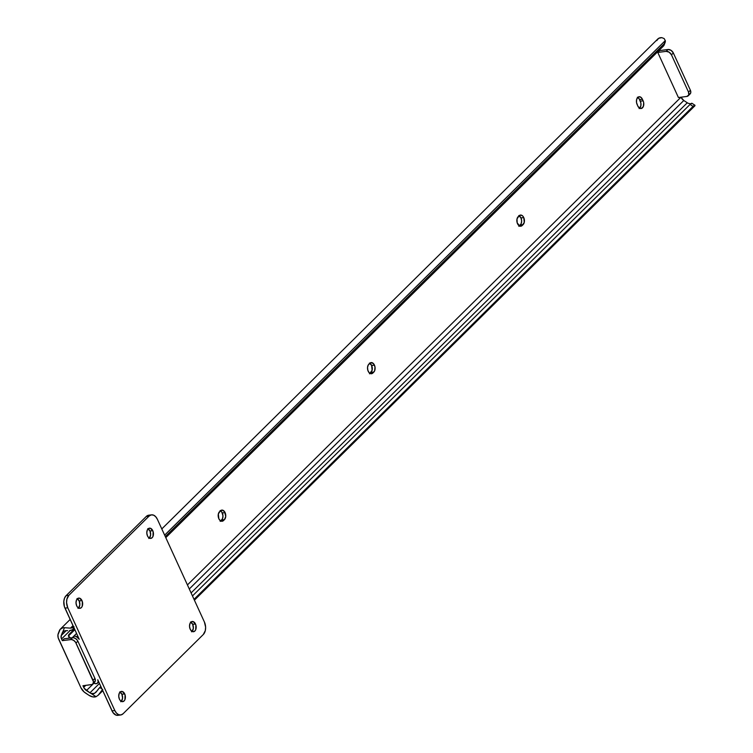 <?xml version="1.0" encoding="UTF-8"?>
<svg xmlns="http://www.w3.org/2000/svg" width="753" height="753" viewBox="0 0 753 753"><rect width="100%" height="100%" fill="white"/><g stroke="black" fill="none" stroke-linecap="round" stroke-linejoin="round"><path stroke-width="1.13" d="M369.507 373.817L372.123 370.269L371.624 365.44A5.149 3.285 82.7 0 0 369.779 363.257A5.149 3.285 -97.3 0 1 371.116 362.588A5.149 3.285 -97.3 0 1 374.42 365.083L371.624 365.44L369.422 363.087M518.836 226.305L522.187 225.524A5.149 3.285 -97.3 0 1 520.831 226.22A5.149 3.285 -97.3 0 1 517.142 222.662A5.149 3.285 -97.3 0 1 518.149 216.695L520.907 215.057L522.78 216.073L523.759 217.57L524.257 222.399L522.187 225.524L519.73 226.079L517.179 222.813L517.019 218.897L519.09 215.772A5.149 3.285 -97.3 0 1 520.455 215.066A5.149 3.285 -97.3 0 1 523.759 217.57L520.963 217.928A5.149 3.285 82.7 0 0 519.118 215.744M220.168 521.34L223.519 520.549A5.149 3.285 -97.3 0 1 222.154 521.245A5.149 3.285 -97.3 0 1 218.464 517.697A5.149 3.285 -97.3 0 1 219.481 511.729L222.229 510.092L224.639 511.786L225.74 516.483L224.46 519.617L221.711 521.255L220.422 520.765L218.85 518.751L218.351 513.923L220.422 510.798A5.149 3.285 -97.3 0 1 221.777 510.101A5.149 3.285 -97.3 0 1 225.081 512.595L222.286 512.953A5.149 3.285 82.7 0 0 220.441 510.769M86.463 690.557A5.497 3.803 45.4 0 1 83.715 687.385L85.748 685.371L83.715 687.385L82.952 685.738L84.214 688.289L89.936 692.835L99.452 683.442L89.936 692.835L86.463 690.557L93.927 683.187L86.463 690.557M683.809 100.497L189.285 588.987L683.809 100.497L681.06 97.325A5.497 3.803 -134.6 0 0 683.809 100.497L687.282 102.775A5.45 3.774 -134.6 0 0 688.374 103.359L690.783 103.839L688.374 103.359A5.45 3.774 45.4 0 1 687.282 102.775L683.809 100.497M187.431 584.93L680.994 97.203L187.431 584.93M191.093 592.922L687.282 102.775L191.093 592.922M691.376 103.773L691.885 103.283A6.871 1.468 123.3 0 0 690.049 104.441L691.885 103.283M95.753 692.487L99.763 687.527A6.871 1.468 123.3 0 0 97.109 690.812L94.398 693.466L91.028 693.419A5.45 3.774 45.4 0 1 89.936 692.835A5.45 3.774 45.4 0 0 91.028 693.419L96.036 696.704A9.111 6.306 45.4 0 1 88.976 695.311L85.503 693.024A9.158 6.344 45.4 0 1 80.91 687.743L58.753 639.353A9.158 6.344 45.4 0 1 58.263 633.537L59.383 630.666A9.111 6.306 45.4 0 1 60.428 629.066A9.111 6.306 45.4 0 1 64.447 627.71L70.5 628.134L72.994 625.668L70.5 628.134L74.039 626.76M99.763 687.527L100.836 686.472L99.763 687.527L101.984 688.986L99.763 687.527M192.476 595.952L690.049 104.441L192.476 595.952M194.029 599.332L693.042 106.408L690.049 104.441L693.042 106.408L194.029 599.332M102.756 689.494L98.041 695.377L102.775 690.708M194.236 599.783L693.042 106.408A6.871 1.468 -56.7 0 1 694.878 105.251L194.236 599.783M694.332 106.229L694.915 105.787L694.332 106.229M73.653 627.089A6.871 4.734 -158.7 0 1 70.5 628.134L64.447 627.71L62.838 631.852A5.45 3.774 45.4 0 0 62.377 632.633L61.257 635.504L62.377 632.633L63.986 631.042L62.377 632.633A5.45 3.774 45.4 0 1 62.838 631.852L64.447 627.71L62.763 627.833L60.155 629.357L57.943 634.845L58.188 637.8L80.91 687.743L84.091 691.951L88.976 695.311L92.647 696.864L96.036 696.704L98.182 695.235L96.036 696.704L91.028 693.419L93.588 693.748L95.866 692.365M519.391 225.881L520.332 224.949L523.128 224.592L520.332 224.949A5.149 3.285 82.7 0 0 520.963 217.928L523.759 217.57A5.149 3.285 -97.3 0 1 523.128 224.592L522.187 225.524L519.391 225.881A5.149 3.285 82.7 0 0 519.391 225.881L521.189 223.613L521.641 220.817L520.963 217.928L518.761 215.574M220.695 520.935A5.149 3.285 82.7 0 0 220.723 520.907L222.521 518.648L222.963 515.852L221.843 512.144L220.083 510.6M639.137 108.611L640.822 105.994L640.888 103.048L639.156 98.784L637.396 97.241M664.372 43.938L663.365 46.14L165.782 537.651L663.365 46.14L664.325 43.674L165.302 536.597L664.325 43.674L665.285 40.606L164.643 535.148L665.285 40.606L664.127 38.544L661.793 37.65A9.111 6.306 -134.6 0 0 657.774 39.015L161.791 528.935M73.069 629.235L74.142 628.171L72.382 629.772L69.54 630.609A6.871 4.734 21.3 0 0 73.069 629.235L73.785 627.39L73.069 629.235M67.61 630.628L65.662 630.685L67.61 630.628M64.777 630.807L65.662 630.685L64.777 630.807M63.356 631.381L62.838 631.852M61.257 635.504L66.179 630.647L61.257 635.504A5.497 3.803 45.4 0 0 61.558 638.986L62.311 640.643L64.193 638.779L62.311 640.643L61.209 638.064L61.257 635.504M70.095 630.553L61.558 638.986L70.095 630.553M678.415 97.532L657.774 52.446L659.656 50.583L659.412 50.046L659.656 50.583L657.774 52.446L666.16 51.364L668.043 49.5L659.656 50.583L668.043 49.5L666.16 51.364L657.774 52.446L678.415 97.532L686.811 96.45L678.415 97.532M370.034 373.422A5.149 3.285 82.7 0 0 370.062 373.394L372.857 373.036L371.041 373.742L369.168 372.726L367.85 370.325L367.539 367.351L368.339 364.81L370.918 362.617L373.45 363.595L374.994 366.965L374.655 370.768L372.857 373.036A5.149 3.285 -97.3 0 1 371.493 373.733A5.149 3.285 -97.3 0 1 367.803 370.184A5.149 3.285 -97.3 0 1 368.819 364.217L369.751 363.285M639.664 108.216A5.149 3.285 82.7 0 0 640.314 101.166L643.118 100.808L643.683 102.69L643.344 106.493L641.321 108.498L639.391 108.046L637.819 106.032L636.53 102.577L636.605 99.631L637.735 97.438L639.542 96.732L641.424 97.749L643.118 100.808A5.149 3.285 -97.3 0 1 641.132 108.526A5.149 3.285 -97.3 0 1 637.819 106.032L637.104 104.46A5.149 3.285 -97.3 0 1 639.09 96.742A5.149 3.285 -97.3 0 1 642.394 99.236L639.598 99.594A5.149 3.285 82.7 0 0 637.753 97.41M673.333 52.974L671.045 50.329L668.043 49.5A4.584 3.172 -134.6 0 1 673.333 52.974L671.46 54.828L688.506 92.082L690.388 90.228L673.333 52.974L690.388 90.228L688.506 92.082L671.46 54.828L669.163 52.192L666.16 51.364A4.584 3.172 45.4 0 1 671.46 54.828L673.333 52.974M665.115 42.479A6.871 4.734 -158.7 0 1 664.325 43.674L663.365 46.14A6.871 4.734 21.3 0 0 664.155 44.954L665.115 42.479A6.871 4.734 -158.7 0 0 665.285 40.606L664.127 38.544L661.793 37.65L658.649 38.337L656.729 40.615M689.889 94.125L690.802 92.478L690.388 90.228A4.584 3.172 -134.6 0 1 690.115 93.937L688.233 95.791A4.584 3.172 45.4 0 1 686.811 96.45L688.76 94.991L688.506 92.082A4.584 3.172 45.4 0 1 688.233 95.791M92.77 683.988L94.652 682.133A4.584 3.172 -134.6 0 0 94.925 678.425L93.043 680.279A4.584 3.172 45.4 0 1 92.77 683.988A4.584 3.172 45.4 0 1 91.348 684.656L82.952 685.738L91.998 684.486L92.986 683.743L93.466 681.813L75.573 642.271L73.7 640.389L71.413 639.542L62.311 640.643L70.697 639.561L72.58 637.697L64.193 638.779L73.295 637.687L75.582 638.525L77.455 640.417L77.87 641.17L75.987 643.024L93.043 680.279L94.925 678.425L77.87 641.17L94.925 678.425L95.339 680.674L93.871 682.632M98.182 695.235L100.102 692.769A6.871 1.468 -56.7 0 1 102.389 689.87M643.118 100.808L640.314 101.166L639.598 99.594L642.394 99.236L643.118 100.808M222.286 512.953L225.081 512.595A5.149 3.285 -97.3 0 1 224.46 519.617L221.664 519.984A5.149 3.285 82.7 0 0 222.286 512.953M223.519 520.549L220.723 520.907L221.664 519.984L224.46 519.617L223.519 520.549M371.624 365.44L374.42 365.083A5.149 3.285 -97.3 0 1 373.799 372.104L370.994 372.471A5.149 3.285 82.7 0 0 371.624 365.44M372.857 373.036L370.062 373.394L370.994 372.471L373.799 372.104L372.857 373.036M75.987 643.024L77.87 641.17A4.584 3.172 -134.6 0 0 72.58 637.697L70.697 639.561A4.584 3.172 45.4 0 1 75.987 643.024M195.498 624.002A5.149 3.285 -97.3 0 1 193.512 631.72A5.149 3.285 -97.3 0 1 190.208 629.226L191.78 631.24L193.06 631.729L194.876 631.023L195.733 629.687L195.846 624.905L193.295 621.649L191.384 621.771L189.972 623.54L189.53 626.336L190.208 629.226A5.149 3.285 -97.3 0 1 192.194 621.498A5.149 3.285 -97.3 0 1 195.498 624.002L192.702 624.359L195.498 624.002M191.526 631.805L192.081 631.381A5.149 3.285 82.7 0 0 192.702 624.359L190.5 622.006M124.716 693.918A5.149 3.285 -97.3 0 1 122.73 701.645A5.149 3.285 -97.3 0 1 119.416 699.151L120.395 700.638L122.278 701.655L124.085 700.949L124.942 699.612L125.054 694.831L122.504 691.565L120.602 691.696L119.19 693.457L118.748 696.261L119.416 699.151A5.149 3.285 -97.3 0 1 121.402 691.423A5.149 3.285 -97.3 0 1 124.716 693.918L121.911 694.285L124.716 693.918M120.734 701.73L121.289 701.307A5.149 3.285 82.7 0 0 121.911 694.285L119.708 691.932M152.774 530.667A5.149 3.285 -97.3 0 1 150.788 538.395A5.149 3.285 -97.3 0 1 147.475 535.901L148.454 537.388L150.336 538.404L152.144 537.698L153 536.362L153.113 531.58L150.572 528.314L148.661 528.446L147.249 530.206L146.807 533.011L147.475 535.901A5.149 3.285 -97.3 0 1 149.471 528.173A5.149 3.285 -97.3 0 1 152.774 530.667L149.979 531.034L152.774 530.667M148.793 538.48L149.348 538.056A5.149 3.285 82.7 0 0 149.979 531.034L147.767 528.681M81.983 600.593A5.149 3.285 -97.3 0 1 79.997 608.32A5.149 3.285 -97.3 0 1 76.693 605.826L77.663 607.313L79.545 608.33L81.362 607.624L82.218 606.287L82.331 601.506L79.78 598.24L77.87 598.371L76.458 600.132L76.015 602.927L76.693 605.826A5.149 3.285 -97.3 0 1 78.679 598.098A5.149 3.285 -97.3 0 1 81.983 600.593L79.187 600.96L81.983 600.593M78.001 608.405L78.557 607.982A5.149 3.285 82.7 0 0 79.187 600.96L76.985 598.607M71.827 638.073L72.909 637.113A4.123 2.852 45.4 0 1 73.192 636.765A4.123 2.852 45.4 0 1 79.234 639.288L76.053 636.36L74.199 636.219L72.909 637.113A5.45 3.774 45.4 0 1 72.542 637.575A5.45 3.774 45.4 0 1 72.363 637.725M118.24 715.275L115.934 715.077L112.809 712.338L97.758 679.761A4.123 2.852 45.4 0 1 97.513 683.093A4.123 2.852 45.4 0 1 94.031 683.235L95.951 683.715L97.466 683.14L98.144 681.672L97.758 679.761L112.018 710.898L114.814 710.531L67.779 607.793L64.984 608.16L79.234 639.288L64.372 606.542L63.817 601.252L64.57 598.042L66.095 595.67L146.289 516.454L149.508 515.193M93.692 683.075A5.45 3.774 45.4 0 1 94.031 683.235L93.127 682.858M69.502 633.941L74.519 628.99L68.984 634.525L68.457 635.984L74.839 629.677L68.457 635.984A6.871 2.315 155.4 0 1 69.502 633.941M70.763 638.28L68.457 635.984M120.687 714.974A9.158 5.845 -97.3 0 1 114.814 710.531L112.018 710.898A9.158 5.845 82.7 0 0 117.892 715.331L120.687 714.974A9.158 5.845 -97.3 0 0 123.106 713.731L203.301 634.515A9.158 5.845 -97.3 0 0 204.411 622.025L157.377 519.288L204.411 622.025L205.616 627.164L205.305 630.609L203.301 634.515L123.106 713.731L121.035 714.908L118.729 714.719L116.546 713.185L114.814 710.531L67.779 607.793L66.575 602.654L66.885 599.209L68.89 595.303L149.085 516.087L151.155 514.911L153.461 515.099L155.645 516.643L157.377 519.288A9.158 5.845 -97.3 0 0 151.504 514.845A9.158 5.845 -97.3 0 0 149.085 516.087L68.89 595.303L66.095 595.67L146.289 516.454L149.085 516.087L146.289 516.454A9.158 5.845 82.7 0 1 148.708 515.212L151.504 514.845M69.991 638.036L69.012 637.094M78.557 607.982L79.837 604.838L79.187 600.96A5.149 3.285 82.7 0 0 77.343 598.776M149.348 538.056L150.628 534.922L149.979 531.034A5.149 3.285 82.7 0 0 148.134 528.851M121.289 701.307L122.57 698.172L121.911 694.285A5.149 3.285 82.7 0 0 120.075 692.101M192.081 631.381L193.352 628.247L192.702 624.359A5.149 3.285 82.7 0 0 190.857 622.176M64.984 608.16L67.779 607.793A9.158 5.845 -97.3 0 1 68.89 595.303L66.095 595.67A9.158 5.845 82.7 0 0 64.984 608.16M694.859 105.844L194.415 600.179M60.428 629.066L70.151 619.455M692.007 103.321L695 105.288M76.552 633.442L73.21 636.746M98.737 681.889L97.513 683.093M68.617 636.379L69.408 638.111"/></g></svg>
